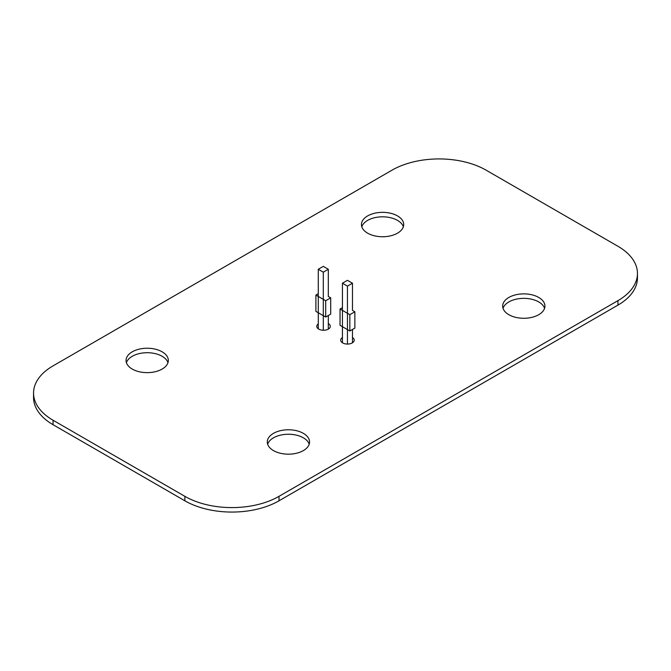 <?xml version="1.0" encoding="UTF-8"?>
<svg xmlns="http://www.w3.org/2000/svg" width="671" height="671" viewBox="0 0 671 671"><rect width="100%" height="100%" fill="white"/><g stroke="black" fill="none" stroke-linecap="round" stroke-linejoin="round"><path stroke-width="1.01" d="M486.139 170.182L617.949 246.282A66.58 38.44 180 0 1 637.45 273.466A66.58 38.44 180 0 1 617.949 300.642L279.01 496.33A66.555 38.423 180 0 1 184.861 496.33L53.051 420.231A66.58 38.44 180 0 1 33.55 393.055A66.58 38.44 180 0 1 53.051 365.871L391.99 170.182A66.597 38.448 180 0 1 486.139 170.182M637.45 273.466L637.45 277.937A66.58 38.44 180 0 1 617.949 305.12L279.01 500.801A66.555 38.423 180 0 1 184.861 500.801L53.051 424.701A66.58 38.44 180 0 1 33.55 397.526L33.55 393.055M403.346 226.781A21.128 12.204 0 0 0 382.579 216.817A21.128 12.204 0 0 0 361.803 226.781M367.633 233.172A21.128 12.204 0 0 0 390.665 235.815A21.128 12.204 0 0 0 403.707 224.542A21.128 12.204 0 0 0 382.579 212.346A21.128 12.204 0 0 0 361.443 224.542A21.128 12.204 0 0 0 367.633 233.172M544.575 308.316A21.128 12.204 0 0 0 523.799 298.352A21.128 12.204 0 0 0 503.032 308.316M508.861 314.707A21.128 12.204 0 0 0 531.885 317.349A21.128 12.204 0 0 0 544.936 306.077A21.128 12.204 0 0 0 523.799 293.881A21.128 12.204 0 0 0 502.671 306.077A21.128 12.204 0 0 0 508.861 314.707M329.084 328.589A6.76 3.909 0 0 0 328.32 328.069M318.28 323.9A6.76 3.909 0 0 0 316.779 326.358A6.76 3.909 0 0 0 318.759 329.117A6.76 3.909 0 0 0 326.131 329.964A6.76 3.909 0 0 0 330.308 326.358A6.76 3.909 0 0 0 328.32 323.59M167.968 362.675A21.128 12.204 0 0 0 147.201 352.711A21.128 12.204 0 0 0 126.425 362.675M132.254 369.067A21.128 12.204 0 0 0 155.286 371.709A21.128 12.204 0 0 0 168.329 360.436A21.128 12.204 0 0 0 147.201 348.241A21.128 12.204 0 0 0 126.064 360.436A21.128 12.204 0 0 0 132.254 369.067M353.005 342.395A6.76 3.909 0 0 0 352.476 342.017M342.428 342.017A6.76 3.909 0 0 0 341.916 342.395M342.428 337.547A6.76 3.909 0 0 0 340.692 340.163A6.76 3.909 0 0 0 342.671 342.923A6.76 3.909 0 0 0 350.044 343.77A6.76 3.909 0 0 0 354.221 340.163A6.76 3.909 0 0 0 352.476 337.547M309.197 444.21A21.128 12.204 0 0 0 288.421 434.246A21.128 12.204 0 0 0 267.654 444.21M273.483 450.602A21.128 12.204 0 0 0 296.515 453.244A21.128 12.204 0 0 0 309.557 441.971A21.128 12.204 0 0 0 288.421 429.775A21.128 12.204 0 0 0 267.293 441.971A21.128 12.204 0 0 0 273.483 450.602M330.711 297.832L325.695 300.734L325.695 317.039L330.711 314.137L330.711 297.832L328.32 296.448L328.32 269.272L323.305 266.37L318.28 269.272L323.305 272.174L323.305 330.258M328.32 329.117L328.32 315.521M323.305 272.174L328.32 269.272M318.28 269.272L318.28 328.807M352.476 283.221L347.452 280.319L342.428 283.221L347.452 286.114L352.476 283.221L352.476 310.396L354.867 311.78L349.843 314.674L349.843 330.988L340.038 325.326L340.038 309.012L342.428 307.637M349.843 314.674L340.038 309.012M354.867 311.78L354.867 328.085L349.843 330.988M325.695 300.734L315.89 295.072L318.28 293.688M325.695 317.039L315.89 311.378L315.89 295.072M347.452 286.114L347.452 344.064M352.476 342.78L352.476 329.469M342.428 283.221L342.428 342.772M617.949 305.12L617.949 300.642M279.01 500.801L279.01 496.33M184.861 500.801L184.861 496.33M53.051 424.701L53.051 420.231"/></g></svg>
